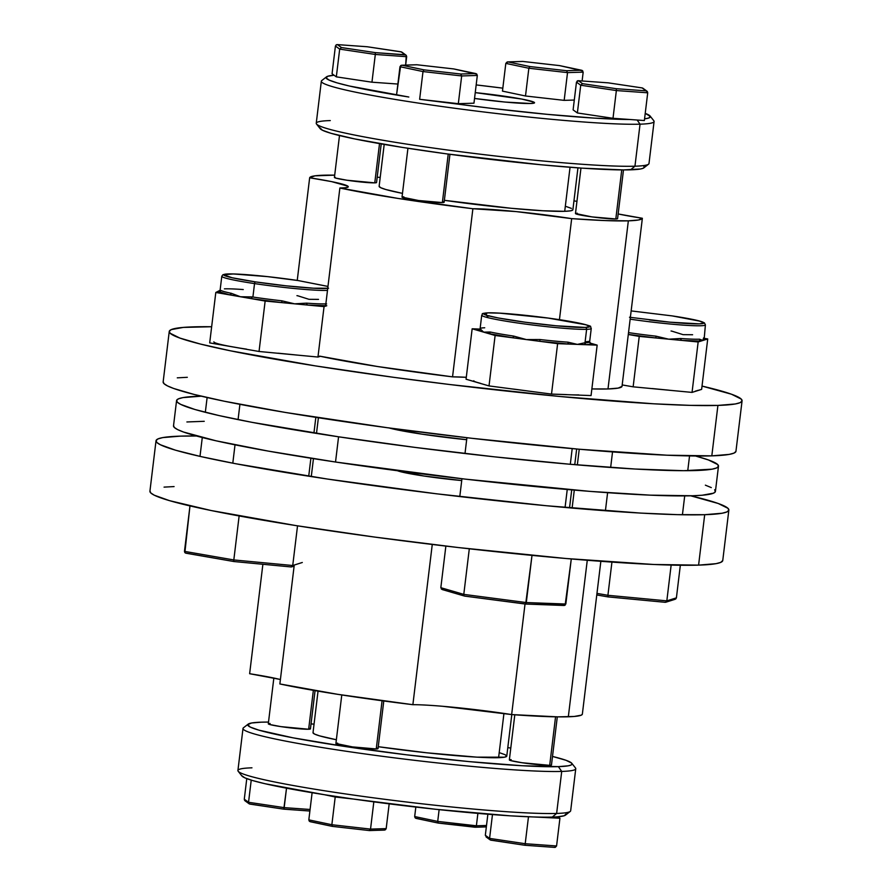 <?xml version="1.0" encoding="UTF-8"?>
<svg xmlns="http://www.w3.org/2000/svg" width="892" height="892" viewBox="0 0 892 892"><rect width="100%" height="100%" fill="white"/><g stroke="black" fill="none" stroke-linecap="round" stroke-linejoin="round"><path stroke-width="1.34" d="M511.127 759.571L509.354 759.884L510.781 760.597L521.943 762.716L549.695 765.347L555.56 716.822L549.695 765.347A21.218 1.394 6.9 0 0 551.468 765.001L557.299 716.856M335.905 743.493L352.418 746.894L376.246 748.957L382.077 700.744L376.246 748.957A21.218 1.394 6.9 0 0 378.018 748.611L376.58 747.92M270.086 723.468L268.314 723.791L269.741 724.505L280.902 726.623L308.654 729.243L313.36 690.341L308.654 729.243A21.218 1.394 6.9 0 0 310.427 728.909L315.066 690.631M248.166 724.126L243.449 727.794A167.585 11.016 6.9 0 0 369.21 754.532A167.585 11.016 6.9 0 0 561.715 771.424A167.585 11.016 6.9 0 0 575.485 767.979L571.783 763.284A163.347 10.737 -173.1 0 1 558.37 766.641L561.715 771.424L556.63 813.448L552.271 817.083A163.347 10.737 6.9 0 0 557.924 816.771A163.347 10.737 6.9 0 0 565.517 815.121L570.222 811.452A167.585 11.016 -173.1 0 1 556.63 813.448A167.585 11.016 6.9 0 0 570.668 810.772L575.753 768.748A167.585 11.016 -173.1 0 1 561.715 771.424A167.585 11.016 -173.1 0 1 374.551 755.256A167.585 11.016 -173.1 0 1 243.003 728.474L237.919 770.51A167.585 11.016 6.9 0 0 369.466 797.292A167.585 11.016 6.9 0 0 556.63 813.448L561.715 771.424L558.37 766.641L522.11 765.737L468.768 761.578L406.462 754.799L344.68 746.448L292.821 737.784L258.791 730.124L250.206 727.047L247.753 724.639L251.544 722.999L261.412 722.174A163.347 10.737 -173.1 0 1 268.514 722.074L261.412 722.174A163.347 10.737 -173.1 0 0 248.166 724.126A163.347 10.737 -173.1 0 0 370.738 750.183A163.347 10.737 -173.1 0 0 558.37 766.641L568.237 765.815L570.902 765.091L572.017 764.165L571.571 763.05L566.03 760.296L552.505 756.438A163.347 10.737 -173.1 0 1 571.783 763.284M311.029 723.925A163.347 10.737 -173.1 0 1 314.051 724.137L311.029 723.925M507.804 747.585A163.347 10.737 -173.1 0 1 510.781 748.098L507.804 747.585M396.817 470.463L423.812 476.005L461.722 480.554A46.674 3.066 -173.1 0 1 397.442 470.731M500.156 752.937L505.285 754.777L506.745 756.215L504.482 757.197L476.93 757.152L426.777 752.803L378.253 746.704A97.585 6.411 6.9 0 0 498.595 757.687L503.947 713.41L498.595 757.687A97.585 6.411 6.9 0 0 506.767 756.126L511.796 714.581M156.022 440.76A288.506 18.955 -173.1 0 0 382.49 486.865A288.506 18.955 -173.1 0 0 704.691 514.695L722.119 513.235L726.835 511.952L728.809 510.324L728.017 508.351L718.227 503.489L690.742 495.818A288.506 18.955 -173.1 0 1 728.853 510.079A288.506 18.955 -173.1 0 1 704.691 514.695L698.592 565.127A288.506 18.955 6.9 0 0 722.754 560.51L720.725 562.395L716.02 563.666L698.592 565.127L704.691 514.695L677.184 514.639L640.657 513.09L546.439 505.742L436.4 493.789L327.275 479.026L235.678 463.728L200.979 456.604L175.557 450.204L160.404 444.762L156.858 442.477L156.078 440.514L158.051 438.886L162.757 437.604L180.184 436.143A288.506 18.955 -173.1 0 1 196.441 435.998L180.184 436.143A288.506 18.955 -173.1 0 0 156.022 440.76L149.923 491.191A288.506 18.955 6.9 0 0 376.379 537.307A288.506 18.955 6.9 0 0 698.592 565.127L653.869 564.491L565.996 558.503L458.388 547.554L374.54 537.051L296.021 525.6L211.136 510.525L169.458 500.635L154.294 495.205L150.759 492.919L149.968 490.946M442.856 706.308L511.651 714.57L525.031 603.984L511.651 714.57A167.585 11.016 6.9 0 0 568.327 716.789L587.271 560.265L568.327 716.789A167.585 11.016 6.9 0 0 582.342 714.224L600.851 561.302L582.342 714.224L581.227 715.183L574.18 716.466L557.846 716.856L511.651 714.57A74.003 4.861 6.9 0 0 412.873 704.691L432.263 544.455L412.873 704.691A167.585 11.016 6.9 0 1 279.865 683.952L337.912 694.355L412.873 704.691M294.248 565.037L279.865 683.952L294.248 565.037M174.085 486.575L164.061 487.121M280.4 679.537A74.003 4.861 6.9 0 0 249.637 673.716L262.884 564.279L249.637 673.716L279.553 679.325M318.043 691.133L313.014 732.678A97.585 6.411 6.9 0 0 336.362 739.747L319.626 735.878L314.497 734.038L313.025 732.6M514.807 714.804L509.354 759.906A21.218 1.394 6.9 0 0 526.001 763.296A21.218 1.394 6.9 0 0 549.695 765.347L551.468 765.024M337.678 743.181L336.395 743.281M341.781 694.957L335.905 743.515A21.218 1.394 6.9 0 0 352.552 746.905A21.218 1.394 6.9 0 0 376.246 748.957L378.018 748.633L383.783 700.978M273.844 678.032L268.302 723.813A21.218 1.394 6.9 0 0 284.961 727.203A21.218 1.394 6.9 0 0 308.654 729.243L310.427 728.92M310.104 728.608L308.989 728.207M241.676 775.616L244.843 777.835L252.681 780.567L264.98 783.711L324.387 794.705A163.347 10.737 6.9 0 0 353.399 799.042L435.954 809.312L510.146 815.823L559.931 818.232L557.924 816.771L564.279 815.734L565.896 814.073M238.197 771.268L241.888 775.962A163.347 10.737 6.9 0 0 324.387 794.705L335.214 796.991L353.399 799.042A163.347 10.737 6.9 0 0 545.19 817.172A163.347 10.737 6.9 0 0 552.271 817.083L556.63 813.448A167.585 11.016 -173.1 0 1 374.852 798.006A167.585 11.016 -173.1 0 1 238.197 771.268A167.585 11.016 -173.1 0 1 251.957 767.822M477.889 813.381L476.384 825.791L486.508 825.468L476.384 825.791L477.889 813.381M439.132 809.657L437.716 821.409L476.384 825.791L475.904 826.906L438.284 823.071L475.035 827.23L476.384 825.791L437.716 821.409L439.132 809.657M415.828 807.07L414.68 816.548L437.716 821.409L438.284 823.071L437.716 821.409L414.68 816.548L415.828 807.07M438.128 823.037L415.683 818.232M414.68 816.548L415.103 817.797M244.285 799.21L246.772 778.627L244.285 799.199L248.545 802.287L284.169 807.628L310.082 809.479L284.169 807.628L286.522 788.182L283.79 809.156L249.325 803.915L248.545 802.287L251.232 780.132L248.545 802.287L244.285 799.199L244.642 800.447M353.399 799.042L324.387 794.705L335.214 796.991L331.857 824.732L335.214 796.991L353.399 799.042M385.467 829.738L386.18 828.612L370.537 829.103L369.177 830.541L370.537 829.103L373.826 801.863L370.537 829.103L331.857 824.732L332.437 826.382L369.177 830.541L332.437 826.382L331.857 824.732L308.822 819.859L312.111 792.72L308.822 819.859L331.857 824.732L370.537 829.103L386.18 828.612L389.18 803.848L386.169 828.646M332.27 826.349L309.836 821.554M557.924 816.771A163.347 10.737 -173.1 0 1 552.271 817.083A163.347 10.737 -173.1 0 1 545.19 817.172L559.931 818.232L556.575 845.962L559.931 818.232L557.924 816.771M528.477 816.782L525.21 843.721L556.575 845.962L525.21 843.721L528.477 816.782M492.473 814.574L489.585 838.391L525.21 843.721L489.585 838.391L492.473 814.574M489.898 839.606L489.585 838.391L485.326 835.291L487.868 814.218L485.326 835.291L489.585 838.391L490.366 840.008L524.797 845.248L490.957 840.175M524.831 845.248L554.59 847.378L556.575 845.962L555.292 847.355M249.905 804.082L283.756 809.144L309.892 811.018M249.793 804.071L283.767 809.156L284.169 807.628L248.545 802.287L248.857 803.514M308.822 819.859L309.245 821.119M384.798 830.028L384.039 830.073M525.009 844.869L525.21 843.721L525.009 844.869M485.326 835.313L486.898 837.242M703.743 339.138L705.014 339.807L700.867 341.112L702.941 340.454L699.518 339.194A1.695 1.572 -92.2 0 0 700.867 341.112A56.854 3.735 -173.1 0 1 681.455 340.387L698.157 341.959L692.047 392.402L698.157 341.959L700.867 341.112L699.518 339.194A55.159 3.624 6.9 0 1 680.685 338.492L681.455 340.387L698.157 341.959L700.867 341.112L681.455 340.387A1.695 0.992 94.2 0 1 680.685 338.492L668.699 339.183L681.455 340.387L639.241 336.395L633.142 386.827L639.241 336.395L628.291 334.489L639.241 336.395L668.699 339.183L655.932 336.161L655.943 337.979L655.932 336.161A55.159 3.624 6.9 0 1 628.526 332.616A55.159 3.624 6.9 0 0 655.932 336.161L668.699 339.183L680.685 338.492A55.159 3.624 6.9 0 0 699.518 339.194L702.941 340.454L705.014 339.807A1.695 1.684 -50.1 0 1 704.122 339.417L705.405 324.878L704.424 322.871L698.358 320.696L672.233 315.902L631.146 310.907L672.189 315.902A1.695 0.669 -81.5 0 1 672.245 315.902A1.695 0.669 98.5 0 0 672.189 315.902A53.464 3.512 -173.1 0 1 702.628 323.584A53.464 3.512 -173.1 0 1 649.287 319.916M705.405 324.878A55.159 3.624 -173.1 0 1 630.153 319.169A55.159 3.624 6.9 0 0 705.182 325.156M655.943 337.979A56.854 3.735 -173.1 0 1 628.303 334.422L655.943 337.979M703.543 337.934L702.941 340.454L703.732 338.358M697.466 390.44A55.159 3.624 -173.1 0 1 696.842 390.897L692.047 392.402L633.142 386.827L622.192 384.931L633.142 386.827L692.047 392.402L701.625 389.38L695.292 391.175M612.536 451.921L610.652 467.475L612.536 451.921M607.608 492.685L605.412 510.759L607.608 492.685M671.152 565.082L666.826 600.862L607.909 595.298L611.934 562.094L607.909 595.298L596.96 593.392L607.909 595.298L607.998 596.882L665.109 602.278L607.998 596.882L607.909 595.298L666.826 600.862L671.152 565.082M676.404 597.852L680.34 565.249L676.404 597.852L666.826 600.862L666.235 601.977L666.826 600.862L676.404 597.852L675.723 598.989M607.954 596.882L596.781 594.931M703.922 339.205A56.854 3.735 -173.1 0 1 705.014 339.807L707.724 338.949L701.625 389.38L707.724 338.949L703.788 338.269L707.724 338.949L704.134 339.428M697.455 390.495L696.842 390.897M669.089 390.194L652.264 388.566M672.189 315.902L700.298 321.243L703.911 323.038L699.439 323.852L670.126 322.19L629.507 317.24M692.605 334.745L683.06 334.656L671.877 331.144A55.159 3.624 6.9 0 0 671.04 331.01M666.235 601.977L665.109 602.278M482.148 315.723A55.159 3.624 6.9 0 0 528.543 324.487A55.159 3.624 6.9 0 0 586.624 329.338A1.695 1.561 -91.8 0 0 585.286 327.431A53.464 3.512 -173.1 0 1 515.353 320.819A53.464 3.512 -173.1 0 1 488.102 312.869A1.695 1.561 -91.8 0 0 486.486 315.266A1.695 1.561 -91.8 0 0 489.039 315.712M484.724 327.777A55.159 3.624 6.9 0 0 480.108 328.646A55.159 3.624 6.9 0 0 480.543 329.193A1.695 1.684 -57.2 0 1 478.67 330.687A56.854 3.735 -173.1 0 1 479.706 329.483M480.498 329.427L479.495 329.639L480.108 328.657A55.159 3.624 6.9 0 0 480.543 329.193L483.642 332.136L490.187 332.014A55.159 3.624 6.9 0 0 513.692 336.094L526.369 339.573L539.95 339.529A55.159 3.624 6.9 0 0 568.014 342.182L577.392 344.39L584.628 342.796A55.159 3.624 6.9 0 0 584.996 342.784L586.624 329.338A55.159 3.624 -173.1 0 1 525.031 324.019A55.159 3.624 -173.1 0 1 481.736 315.199C483.665 313.873 479.138 313.638 487.846 312.858C500.256 312.278 542.827 316.671 568.639 321.165C584.762 324.342 592.043 326.149 590.471 326.606L591.251 328.457A55.159 3.624 -173.1 0 1 586.624 329.338L584.996 342.784A55.159 3.624 6.9 0 0 589.623 341.904A55.159 3.624 6.9 0 0 589.188 341.368L585.687 341.781M578.696 394.9A55.159 3.624 -173.1 0 1 571.293 394.833L551.512 394.086L489.017 385.924L477.532 382.579A55.159 3.624 -173.1 0 1 473.797 380.772M565.071 507.448L567.245 489.507L565.071 507.448M570.3 464.286L572.196 448.609L570.3 464.286M525.533 604.04L565.127 605.144L571.281 558.961L565.829 604.029L526.291 602.557L463.784 594.384L469.303 548.792L463.784 594.384L440.826 587.694L445.866 546.094L440.826 587.694L442.555 589.623L441.239 588.943M565.829 604.029L526.291 602.557L525.377 604.029L464.799 596.112L525.667 603.984L532 555.382L526.291 602.557L463.784 594.384L440.826 587.694M591.062 395.569L597.161 345.126L590.103 343.074L591.095 343.81L590.448 344.256L585.955 344.713L597.161 345.126L591.062 395.569L571.293 394.833L591.062 395.569M480.398 329.393L478.803 329.694L478.67 330.687L480.543 329.193L483.642 332.136L490.187 332.014L488.615 333.586L495.116 335.481L512.844 337.8L488.615 333.586L472.158 328.791L479.985 329.081L472.158 328.791L466.059 379.223L472.158 328.791L495.116 335.481L489.017 385.924L495.116 335.481L557.623 343.654L551.512 394.086L557.623 343.654L597.161 345.126L590.649 343.23A56.854 3.735 -173.1 0 1 585.955 344.713L577.392 344.39L584.628 342.796L585.955 344.713A1.695 1.55 88.6 0 1 584.628 342.796A55.159 3.624 6.9 0 0 584.996 342.784A55.159 3.624 6.9 0 0 589.623 341.904L591.251 328.457M480.565 383.37L466.059 379.223L489.017 385.924L551.512 394.086L566.453 394.598M557.623 343.654L568.828 344.078L539.905 341.335L557.623 343.654M575.396 394.933L571.293 394.833M527.406 390.908L513.268 389.057M477.532 382.579L474.633 381.542M487.824 312.858A1.695 1.561 88.2 0 1 488.102 312.869A53.464 3.512 -173.1 0 1 558.035 319.481A53.464 3.512 -173.1 0 1 585.286 327.431L555.961 325.77L525.243 322.224L498.383 317.987L487.244 315.478L483.631 313.683L488.102 312.869L499.966 313.17L548.145 318.076L586.144 324.822L589.757 326.617L585.286 327.431A1.695 1.561 88.2 0 1 586.624 329.338M589.969 342.996A1.695 1.684 122.8 0 0 590.649 343.23L589.623 341.904M539.95 339.529L539.905 341.335L526.369 339.573L539.95 339.529A55.159 3.624 6.9 0 0 568.014 342.182A1.695 1.037 -86 0 0 568.828 344.078A56.854 3.735 -173.1 0 1 539.905 341.335L539.95 339.529M568.828 344.078L568.014 342.182L577.392 344.39L568.828 344.078M490.187 332.014A55.159 3.624 6.9 0 0 513.692 336.094A1.695 0.647 -81.6 0 1 512.844 337.8A56.854 3.735 -173.1 0 1 488.615 333.586A1.695 1.371 102.1 0 0 490.187 332.014M512.844 337.8L513.692 336.094L526.369 339.573L512.844 337.8M464.007 595.588L463.784 594.384L464.007 595.588M563.699 605.456L564.458 605.423L563.699 605.456M565.127 605.144L564.458 605.423M222.019 275.996A55.159 3.624 6.9 0 0 254.532 283.589A1.695 0.669 -81.5 0 1 255.413 281.883A53.464 3.512 -173.1 0 1 228.162 273.944A53.464 3.512 -173.1 0 1 298.095 280.545A1.695 0.669 -81.5 0 1 298.14 280.556A1.695 0.669 98.5 0 0 298.095 280.545L327.966 286.455M220.257 290.547L220.402 290.123A55.159 3.624 6.9 0 0 231.34 293.312L240.472 296.757L252.057 296.913A55.159 3.624 6.9 0 0 252.904 297.036L254.532 283.589A55.159 3.624 -173.1 0 1 221.796 276.275L223 274.658L229.69 273.9C246.426 274.19 269.239 276.409 298.14 280.556L327.966 286.41M246.593 349.151A55.159 3.624 -173.1 0 1 234.373 347.189A55.159 3.624 -173.1 0 1 213.857 341.837M232.801 463.171L235.02 444.829L232.801 463.171M238.075 419.619L239.915 404.332L238.075 419.619M292.141 566.621L292.732 565.517L302.299 562.495L292.732 565.517L297.527 525.834L292.732 565.517L233.815 559.942L239.134 515.944L233.815 559.942L184.477 551.367L189.974 505.909L184.856 552.605L184.477 551.367L233.815 559.942L233.76 561.101L233.815 559.942L292.732 565.517L291.004 566.933L233.905 561.536L291.004 566.933M185.402 553.018L233.86 561.525L185.937 553.196M220.592 290.959L220.402 290.123L215.808 292.464L229.79 294.895L218.518 291.606L215.808 292.464L265.147 301.05L259.037 351.481L265.147 301.05L324.052 306.614L317.953 357.045L259.037 351.481L209.698 342.896L215.808 292.464L209.698 342.896L259.037 351.481L317.953 357.045L324.052 306.614L326.773 305.755L307.35 305.031L324.052 306.614L326.773 305.755A56.854 3.735 -173.1 0 1 307.35 305.031L294.605 303.826L306.58 303.146A55.159 3.624 6.9 0 0 325.424 303.849L326.617 303.949M320.351 356.298L317.953 357.045L320.351 356.298A167.585 11.016 6.9 0 0 452.545 376.859L472.883 208.739A167.585 11.016 -173.1 0 1 339.874 188L325.625 305.789L339.874 188L345.249 187.766L347.958 187.153L347.891 186.194L331.623 181.622L309.658 177.776A167.585 11.016 -173.1 0 1 334.701 175.144L314.954 175.835L309.658 177.776A74.003 4.861 -173.1 0 1 348.27 186.774A74.003 4.861 -173.1 0 1 339.874 188L397.921 198.414L472.883 208.739A74.003 4.861 -173.1 0 1 571.672 218.629L559.44 319.693L571.672 218.629L516.067 211.582L472.883 208.739L452.545 376.859L466.293 377.305A74.003 4.861 6.9 0 0 452.545 376.859L377.584 366.534L319.537 356.12M265.147 301.05L281.85 302.622L251.154 298.608L265.147 301.05M294.984 354.849L278.159 353.21M240.238 348.17L229.088 346.23M328.579 288.228L313.482 288.194L286.009 285.819L255.413 281.883L232.009 277.735L223.691 274.747L233.258 273.955L267.5 276.62L298.095 280.545M327.487 290.379A55.159 3.624 -173.1 0 1 254.532 283.589L252.904 297.036A55.159 3.624 6.9 0 0 281.839 300.805L294.605 303.826L306.58 303.146L307.35 305.031A1.695 0.992 94.2 0 1 306.58 303.146A55.159 3.624 6.9 0 0 325.424 303.849A1.695 1.572 -92.2 0 0 325.714 305.075L325.859 303.849M252.057 296.913L251.154 298.608L240.472 296.757L252.057 296.913A55.159 3.624 6.9 0 0 252.904 297.036A55.159 3.624 6.9 0 0 281.839 300.805L281.85 302.622A56.854 3.735 -173.1 0 1 251.154 298.608A1.695 0.691 98.6 0 0 252.057 296.913M281.85 302.622L281.839 300.805L294.605 303.826L281.85 302.622M218.518 291.606A1.695 1.684 129.9 0 0 220.402 290.123A55.159 3.624 6.9 0 0 231.34 293.312A1.695 1.338 -78.2 0 1 229.79 294.895A56.854 3.735 -173.1 0 1 218.518 291.606L220.112 290.134L221.796 276.275M229.79 294.895L231.34 293.312L240.472 296.757L229.79 294.895M243.26 289.554A55.159 3.624 6.9 0 0 224.416 288.852M318.511 299.389L308.966 299.311L297.783 295.787A55.159 3.624 6.9 0 0 296.936 295.665M327.732 288.35A53.464 3.512 -173.1 0 1 255.413 281.883A1.695 0.669 98.5 0 0 254.532 283.589A55.159 3.624 6.9 0 0 318.645 290.313M466.672 439.711A63.644 4.181 -173.1 0 1 422.117 434.181L466.672 439.711M338.57 436.801A272.941 17.94 -173.1 0 1 176.571 400.597A272.941 17.94 -173.1 0 1 201.257 396.182L182.938 397.609L178.478 398.824L176.616 400.363L177.363 402.225L180.708 404.388L195.047 409.528L219.097 415.583L251.923 422.329L338.57 436.801L335.526 462.023L338.57 436.801L415.282 447.438L494.77 456.871L570.189 464.275L635.048 469.025L683.751 470.697L712.117 469.17L716.566 467.954L718.439 466.416L717.692 464.554L708.426 459.949L695.559 456.002A272.941 17.94 -173.1 0 1 718.484 466.182A272.941 17.94 -173.1 0 1 338.57 436.801M176.571 400.597L173.516 425.818A272.941 17.94 6.9 0 0 335.526 462.023L268.191 451.084L216.042 440.804L183.574 432.051L177.653 429.61L174.308 427.446L173.561 425.584M705.371 485.159L711.292 487.601M714.637 489.764L715.384 491.626L713.522 493.176L702.06 495.25L692.571 495.762L650.257 495.149L590.225 491.403L465.334 479.138L335.526 462.023A272.941 17.94 6.9 0 0 715.429 491.392L718.484 466.182M186.896 421.961L204.246 421.303M388.656 427.825L422.117 434.181A63.644 4.181 -173.1 0 1 389.146 427.97M642.363 218.272A74.003 4.861 -173.1 0 1 618.156 213.957L642.363 218.272A167.585 11.016 -173.1 0 1 628.347 220.837L607.998 388.957A167.585 11.016 6.9 0 0 622.014 386.392L642.363 218.272L638.516 219.99L628.347 220.837A167.585 11.016 -173.1 0 1 571.672 218.629L604.754 220.558L628.347 220.837L607.998 388.957L618.167 388.098L622.014 386.392L642.363 218.272M577.247 213.188L575.474 213.511A21.218 1.394 6.9 0 0 592.121 216.912A21.218 1.394 6.9 0 0 615.814 218.964L621.746 169.915L615.814 218.964L617.587 218.64M403.797 196.797L402.024 197.121A21.218 1.394 6.9 0 0 418.671 200.522A21.218 1.394 6.9 0 0 442.365 202.573L448.23 154.082L442.365 202.573L444.138 202.25M334.924 177.196L335.86 178.121L347.021 180.24L374.774 182.86L379.524 143.601L374.774 182.86L376.547 182.548A21.218 1.394 6.9 0 1 374.774 182.86A21.218 1.394 6.9 0 1 351.08 180.82A21.218 1.394 6.9 0 1 334.422 177.43L339.495 135.551M316.515 124.021L320.217 128.716A163.347 10.737 6.9 0 0 453.415 154.773A163.347 10.737 6.9 0 0 630.588 169.826L634.959 166.202A167.585 11.016 -173.1 0 1 453.169 150.759A167.585 11.016 -173.1 0 1 316.515 124.021A167.585 11.016 -173.1 0 1 330.285 120.576M408.815 97.016A163.347 10.737 -173.1 0 1 326.483 76.868A163.347 10.737 -173.1 0 1 334.076 75.229L336.329 76.857L371.953 82.198L397.865 84.049L371.953 82.198L375.32 54.457L371.953 82.198L336.329 76.857L339.685 49.127L336.329 76.857L332.069 73.768L335.425 46.027L332.069 73.768L334.076 75.229L327.721 76.266L326.104 77.927L329.271 80.146L337.109 82.878L349.408 86.022L408.815 97.016M401.355 65.283L399.973 66.699L422.998 71.561L461.677 75.943L477.32 75.452L461.677 75.943L422.998 71.561L419.641 99.302L492.73 108.512L547.097 114.321L594.585 118.134L629.618 119.483L613.005 118.301L577.369 112.961L573.11 109.872L576.466 82.131L580.725 85.219L582.498 83.658L578.451 80.715L608.244 82.844L642.095 87.918L647.336 91.53L647.715 92.801L646.143 90.85L616.35 88.721L616.361 90.56L616.35 88.721L582.498 83.658L616.35 88.721L646.143 90.85L642.095 87.918L608.244 82.844L578.451 80.715L582.498 83.658L580.725 85.219L577.369 112.961L580.725 85.219L616.361 90.56L613.005 118.301L616.361 90.56L647.715 92.801L644.358 120.543L629.618 119.483L644.358 120.543L647.715 92.801L616.361 90.56L580.725 85.219L576.466 82.131L573.11 109.872L577.369 112.961L613.005 118.301L629.618 119.483A163.347 10.737 -173.1 0 1 437.827 101.365L458.321 103.684L473.964 103.193L477.32 75.452L473.964 103.193L458.321 103.684L461.677 75.943L458.321 103.684L419.641 99.302L422.998 71.561L399.973 66.699L396.617 94.441L400.675 65.573L402.102 65.239L423.99 69.855L460.729 74.014L475.592 73.545L453.716 68.929L416.965 64.77L402.102 65.239L416.965 64.77L453.716 68.929L476.919 74.214M326.483 76.868L321.778 80.548A167.585 11.016 6.9 0 0 447.539 107.285A167.585 11.016 6.9 0 0 640.043 124.178L637.133 120.019L640.043 124.178A167.585 11.016 -173.1 0 1 452.88 108.01A167.585 11.016 -173.1 0 1 321.332 81.228L316.247 123.252A167.585 11.016 6.9 0 0 447.795 150.034A167.585 11.016 6.9 0 0 634.959 166.202L640.043 124.178L634.959 166.202A167.585 11.016 6.9 0 0 648.997 163.526L654.081 121.49A167.585 11.016 -173.1 0 1 640.043 124.178A167.585 11.016 6.9 0 0 653.803 120.732L650.112 116.038A163.347 10.737 -173.1 0 1 644.559 118.859L648.707 118.045L650.324 116.384L645.228 113.373A163.347 10.737 -173.1 0 1 650.112 116.038M475.246 92.623A46.674 3.066 -173.1 0 1 534.542 102.758A46.674 3.066 -173.1 0 1 530.64 103.505L534.542 102.803L533.84 102.112L521.664 99.045L475.246 92.623M577.949 167.863L572.887 209.754A97.585 6.411 6.9 0 1 564.714 211.315L543.05 210.768L511.183 208.282L444.372 200.321A97.585 6.411 6.9 0 0 564.714 211.315L570.044 167.272L564.714 211.315L570.601 210.813L572.865 209.832M384.196 144.415L379.133 186.305A97.585 6.411 6.9 0 0 402.482 193.374L385.745 189.494L380.616 187.655L379.145 186.216M169.246 331.478L163.147 381.921A288.506 18.955 6.9 0 0 389.603 428.026A288.506 18.955 6.9 0 0 711.816 455.857L717.915 405.414A288.506 18.955 -173.1 0 1 395.713 377.595A288.506 18.955 -173.1 0 1 169.246 331.478A288.506 18.955 -173.1 0 1 193.408 326.862A288.506 18.955 -173.1 0 1 211.66 326.74L183.384 327.409L171.275 329.605L169.302 331.233L170.082 333.207L179.872 338.068L200.265 344.011L230.47 350.812L315.344 365.887L393.874 377.349L449.624 384.508L559.663 396.472L653.881 403.808L690.408 405.369L717.915 405.414L711.816 455.857L729.243 454.396L733.949 453.114L735.922 451.486L742.077 400.798A288.506 18.955 -173.1 0 1 717.915 405.414L735.342 403.964L740.059 402.682L742.033 401.043L741.241 399.081L731.451 394.208L702.026 386.08A288.506 18.955 -173.1 0 1 742.077 400.798M591.864 388.923A167.585 11.016 6.9 0 0 607.998 388.957L591.864 388.923M573.957 200.856A167.585 11.016 -173.1 0 1 576.934 201.369L573.957 200.856M187.309 377.305L177.285 377.84M163.191 381.676L163.983 383.638L167.518 385.924L173.773 388.511L194.166 394.454L224.36 401.244L285.44 412.461L387.764 427.781L471.612 438.273L579.22 449.233L667.093 455.21L711.816 455.857A288.506 18.955 6.9 0 0 735.978 451.24M297.237 280.423L309.658 177.776L297.237 280.423M377.193 177.196A167.585 11.016 -173.1 0 1 380.204 177.408L377.193 177.196M580.971 168.075L575.474 213.523L591.987 216.901L615.814 218.964A21.218 1.394 6.9 0 0 617.587 218.618L623.486 169.915L640.456 169.001L643.132 168.276L644.247 167.35L643.801 166.235M407.934 148.273L402.024 197.132L418.538 200.51L442.365 202.573A21.218 1.394 6.9 0 0 444.138 202.228L449.936 154.316M443.815 201.938L442.7 201.536M571.404 208.394L566.275 206.554M319.983 127.824L322.425 130.232L331.01 133.309L354.615 138.907L402.66 147.448L447.126 153.937L540.998 164.764L582.32 168.164L623.486 169.915M476.172 84.918L502.82 88.152A163.347 10.737 -173.1 0 0 476.172 84.918M502.464 91.118L525.5 95.99L564.168 100.361L574.303 100.049L564.168 100.361L567.524 72.62L564.168 100.361L525.5 95.99L528.856 68.249L525.5 95.99L502.464 91.118L505.82 63.377L502.464 91.118M474.533 98.454L505.039 102.056L530.64 103.505A46.674 3.066 -173.1 0 1 474.533 98.454M648.551 164.195A167.585 11.016 -173.1 0 1 634.959 166.202L630.588 169.826A163.347 10.737 6.9 0 0 643.834 167.874L648.551 164.195M583.178 72.107L582.108 80.971L583.178 72.129L567.524 72.62L528.856 68.249L505.82 63.377L528.856 68.249L567.524 72.62L583.178 72.129L581.439 70.234L559.563 65.607L522.823 61.448L507.961 61.916L529.837 66.543L566.576 70.702L581.439 70.234L566.576 70.702L567.524 72.62L566.576 70.702L529.837 66.543L528.856 68.249L529.837 66.543L507.961 61.916L505.82 63.377L507.202 61.961L522.823 61.448L559.563 65.607L582.777 70.903M581.439 70.234L582.164 70.446M507.202 61.961L507.961 61.916M401.043 51.814L406.295 55.438L405.659 65.105L406.674 56.698L375.32 54.457L339.685 49.127L335.425 46.027L339.685 49.127L341.458 47.555L375.309 52.628L405.102 54.758L401.043 51.814L367.203 46.752L337.41 44.611L341.458 47.555L337.41 44.611L367.203 46.752L401.634 51.981M405.771 54.981L375.309 52.628L375.32 54.457L406.674 56.698L406.295 55.438M336.083 44.923L337.41 44.611M336.708 44.645L335.425 46.027M339.685 49.127L375.32 54.457L375.309 52.628L341.458 47.555L339.685 49.127M475.592 73.545L460.729 74.014L461.677 75.943L460.729 74.014L423.99 69.855L422.998 71.561L423.99 69.855L402.102 65.239M477.32 75.452L476.317 73.757M577.124 81.027L578.451 80.715L576.466 82.131M642.207 87.929L608.244 82.844L578.306 80.704M577.748 80.737L578.451 80.715M642.095 87.918L642.675 88.085M728.853 510.079L722.754 560.51M475.224 827.241L486.341 826.895M438.24 823.071L475.113 827.241M416.196 818.41L438.206 823.06M283.779 809.156L309.892 811.029M249.169 803.815L245.01 800.793M332.348 826.382L310.349 821.733M369.255 830.552L332.382 826.382M369.366 830.563L384.363 830.095M490.845 840.164L524.808 845.259L554.735 847.4M486.051 836.897L490.21 839.907M311.275 476.596L313.449 458.633M316.493 433.412L318.399 417.746M689.549 455.912L687.754 470.686M684.71 495.907L682.425 514.762M572.118 508.072L574.292 490.109M577.347 464.888L579.242 449.233M607.987 596.893L665.209 602.301M596.781 594.942L607.976 596.893M675.155 599.279L665.755 602.234M480.108 328.657L481.736 315.199M459.793 496.576L461.945 478.736M465 453.526L466.906 437.727M569.542 507.849L571.716 489.886M574.76 464.665L576.656 449.01M442.22 589.556L464.587 596.079M563.911 605.478L525.455 604.04L464.721 596.112M207.122 397.542L205.327 412.316M202.283 437.526L199.998 456.381M308.721 476.194L310.895 458.232M313.939 433.01L315.835 417.356M291.662 566.888L294.126 566.108M233.882 561.536L291.115 566.944M559.652 65.618L581.651 70.267M522.745 61.437L559.618 65.607M522.634 61.437L507.637 61.905M381.218 143.902L376.547 182.525M401.155 51.825L367.192 46.741L337.265 44.6M405.949 55.103L401.79 52.082M416.776 64.748L401.79 65.228M453.76 68.929L416.887 64.759M475.804 73.579L453.794 68.94M642.831 88.185L646.99 91.196"/></g></svg>
